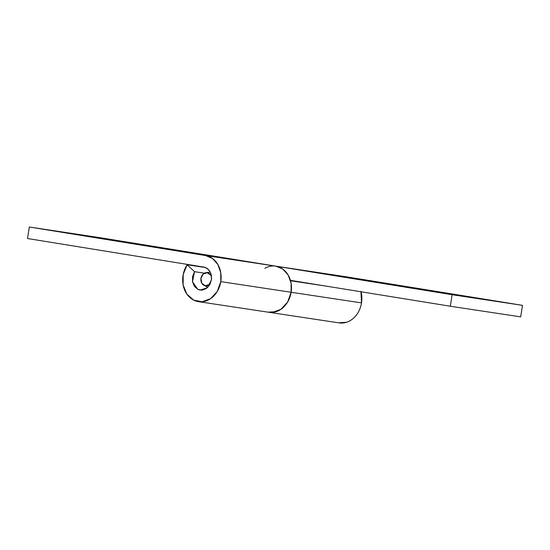 <?xml version="1.0" encoding="UTF-8"?>
<svg xmlns="http://www.w3.org/2000/svg" width="550" height="550" viewBox="0 0 550 550"><rect width="100%" height="100%" fill="white"/><g stroke="black" fill="none" stroke-linecap="round" stroke-linejoin="round"><path stroke-width="0.82" d="M442.516 292.854L437.271 291.968M456.589 294.979L461.842 295.859M366.994 280.617L361.749 279.737M381.067 282.748L386.313 283.628M339.928 322.994A23.32 19.126 -81.4 0 0 361.508 302.892L291.143 292.263A23.32 19.126 98.6 0 1 269.562 312.366M268.104 312.166L276.121 311.657C279.929 310.447 283.202 308.076 285.938 304.549C288.668 301.015 290.407 296.924 291.143 292.263A23.32 19.126 -81.4 0 0 290.558 280.754L326.679 286.206L290.558 280.754A23.32 19.126 98.6 0 1 291.143 292.263A23.32 19.126 -81.4 0 0 275.914 266.173L346.273 276.801L522.5 305.346L452.134 294.718L275.914 266.173L346.273 276.801L522.5 305.346L520.678 316.862L450.312 306.233L520.678 316.862L522.5 305.346L452.134 294.718L275.914 266.173C272.092 265.554 268.393 266.282 264.804 268.359M290.441 280.342L450.312 306.233L452.134 294.718L450.312 306.233L290.441 280.342M269.225 312.331A23.32 19.126 -81.4 0 0 291.143 292.263L361.508 302.892A23.32 19.126 -81.4 0 0 361.027 291.768M338.47 322.795L346.486 322.286C350.295 321.076 353.567 318.704 356.304 315.178C359.033 311.644 360.772 307.553 361.508 302.892L360.924 291.383M165.481 248.806L195.91 253.481L156.296 247.266M190.107 252.526L199.292 254.072M89.953 236.576L120.388 241.244L80.774 235.036M114.586 240.295L123.764 241.842M272.504 312.386L280.947 309.286L287.609 302.094L291.143 292.263L220.784 281.634A23.32 19.126 98.6 0 1 198.859 301.702A23.32 19.126 98.6 0 1 183.893 287.994A23.32 19.126 98.6 0 1 187.131 264.77L205.397 267.527L187.131 264.77L194.514 271.673L204.449 273.178L194.514 271.673L187.131 264.77L183.219 274.402L183.116 284.893L186.849 294.092L193.655 300.121L202.146 301.757L210.581 298.657L217.25 291.466L220.784 281.634L291.143 292.263L291.101 283.216L288.193 275.082L282.858 269.101L275.914 266.173L205.549 255.544A23.32 19.126 98.6 0 1 220.784 281.634L220.742 272.587L217.827 264.454L212.492 258.472L205.549 255.544L275.914 266.173L99.688 237.634L29.322 227.006L205.549 255.544L29.322 227.006L99.688 237.634L275.914 266.173M203.727 267.059C209.303 268.716 211.839 273.068 211.337 280.108L207.494 287.616L200.159 290.111L197.78 289.348L192.507 281.738L194.514 271.673L192.562 276.492L192.507 281.738L194.377 286.337L197.78 289.348L202.022 290.166L206.243 288.619L209.571 285.024L211.337 280.108C211.846 276.925 211.351 274.065 209.866 271.514C208.374 268.971 206.333 267.486 203.727 267.059L27.5 238.521L29.322 227.006L27.5 238.521L203.727 267.059M210.526 283.085A6.607 5.417 98.6 0 1 204.249 285.478A6.607 5.417 98.6 0 1 200.949 278.376A6.607 5.417 98.6 0 1 206.202 272.676A6.607 5.417 98.6 0 1 211.475 276.822M210.499 283.154L209.351 284.474L205.267 285.773L201.781 283.243L200.949 278.376L203.246 274.017L207.329 272.718L210.808 275.241L211.468 276.753M346.115 276.781L275.749 266.152M339.144 322.898L198.419 301.641M206.222 272.663L210.148 272.037M204.27 285.498L207.852 287.265"/></g></svg>

